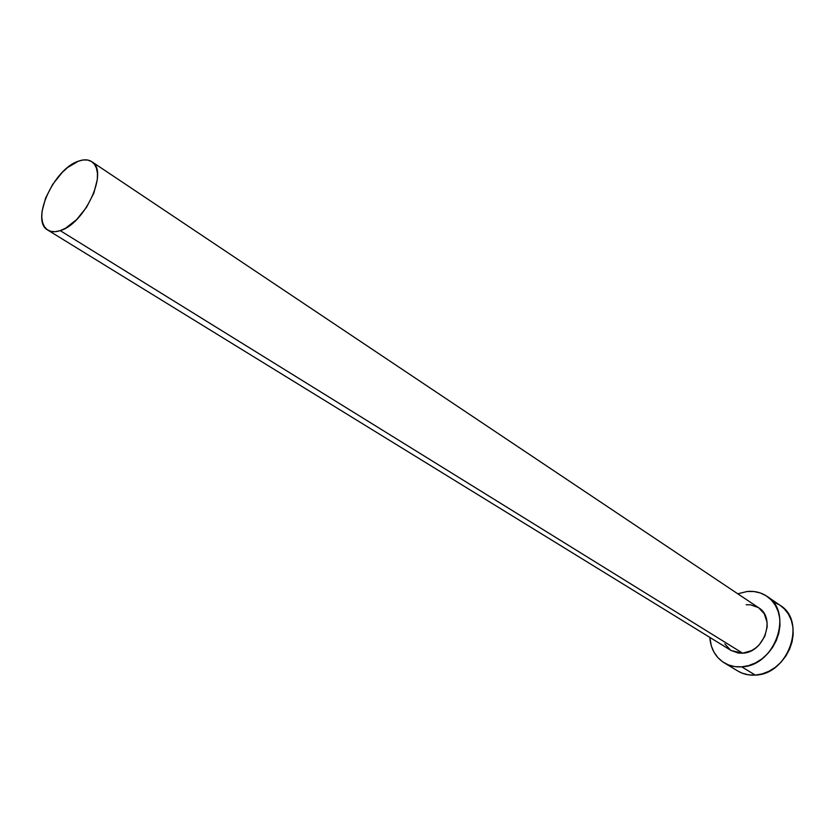 <?xml version="1.0" encoding="UTF-8"?>
<svg xmlns="http://www.w3.org/2000/svg" width="835" height="835" viewBox="0 0 835 835"><rect width="100%" height="100%" fill="white"/><g stroke="black" fill="none" stroke-linecap="round" stroke-linejoin="round"><path stroke-width="1.25" d="M758.618 607.734L764.213 613.662L767.041 622.106L767.167 626.824L764.797 636.343L759.286 644.714L755.612 648.043L751.51 650.632L742.68 653.189C764.098 652.646 776.153 617.921 758.639 607.755L91.766 161.666C109.103 170.653 85.024 223.78 60.214 230.627L742.68 653.189L738.307 653.064L731.136 650.496M47.846 230.116L731.189 650.538L742.68 653.189L60.214 230.627C55.256 232.266 51.133 232.088 47.846 230.116C30.227 221.139 53.503 169.067 78.323 161.207C83.74 159.234 88.218 159.391 91.766 161.666M724.352 662.917L737.942 671.079C743.129 674.158 748.922 675.494 755.31 675.097C788.344 674.576 807.007 621.24 780.14 605.333L766.947 596.305C793.939 612.264 774.953 666.205 741.699 666.841L755.31 675.097L741.699 666.841C735.27 667.269 729.446 665.933 724.237 662.844C715.491 657.239 710.689 648.753 709.813 637.387L711.337 645.956L713.998 652.187L717.839 657.562L722.724 661.873L728.475 664.931L734.884 666.612L741.699 666.841L748.661 665.599L755.498 662.906L761.917 658.888L767.678 653.68L772.532 647.49L776.289 640.57L778.804 633.212L779.973 625.686L779.754 618.317L778.157 611.397L775.277 605.177L771.216 599.906L766.165 595.793L760.299 592.965L753.869 591.514L747.116 591.504C754.485 590.804 761.092 592.401 766.947 596.305M737.785 593.8L747.116 591.504L737.785 593.8M730.479 650.068L724.822 643.879M746.166 604.759L750.519 604.791L758.399 607.588M737.837 671.016L742.158 673.156L748.536 674.847L755.31 675.097L762.219 673.887L768.993 671.246L775.36 667.29L781.059 662.155L785.86 656.039L789.576 649.202L792.05 641.917L793.177 634.485L792.937 627.179L791.329 620.322L788.449 614.153L784.399 608.924L780.078 605.291M779.358 604.822L773.523 601.993M78.323 161.207L67.645 167.511L62.333 172.313L52.73 184.305L45.622 197.989L42.042 211.38L41.781 217.34L42.564 222.496L44.391 226.661L47.178 229.656L50.831 231.368L55.235 231.692L60.214 230.627L65.579 228.195L76.59 219.615L86.548 207.278L93.844 193.125L97.33 179.421L97.455 173.429L96.495 168.326L94.491 164.307L91.537 161.52L87.758 160.049L83.291 159.955L78.323 161.207"/></g></svg>
